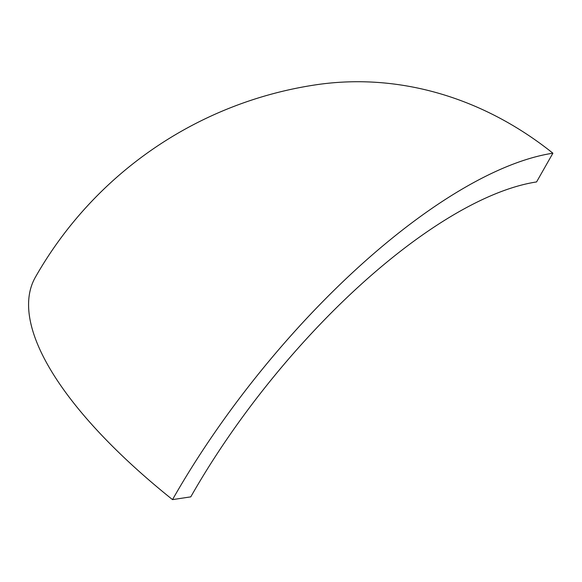 <?xml version="1.0" encoding="UTF-8"?>
<svg xmlns="http://www.w3.org/2000/svg" width="582" height="582" viewBox="0 0 582 582"><rect width="100%" height="100%" fill="white"/><g stroke="black" fill="none" stroke-linecap="round" stroke-linejoin="round"><path stroke-width="0.87" d="M536.575 181.933A353.39 135.701 128.7 0 0 190.78 496.861L172.519 499.618A388.725 137.738 -150.4 0 1 35.357 277.258A388.725 388.725 0 0 1 315.255 84.907A388.725 331.442 81.4 0 1 552.9 153.197L536.575 181.933M172.519 499.618A388.725 149.268 -51.3 0 1 552.9 153.197"/></g></svg>
